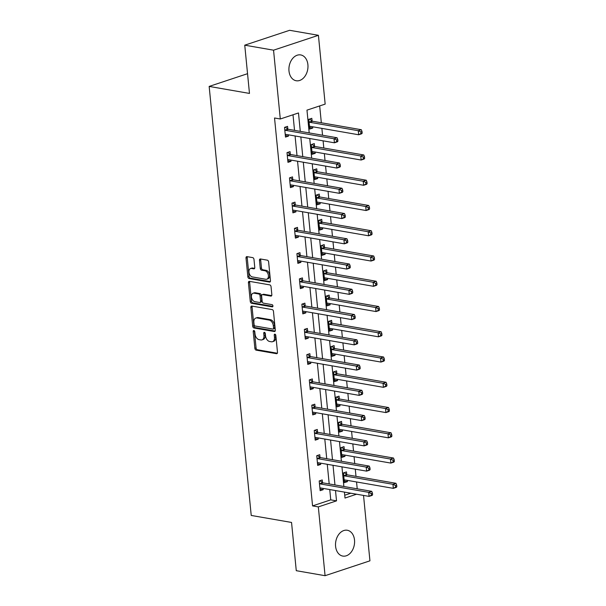 <?xml version="1.0" encoding="UTF-8"?>
<svg xmlns="http://www.w3.org/2000/svg" width="606" height="606" viewBox="0 0 606 606"><rect width="100%" height="100%" fill="white"/><g stroke="black" fill="none" stroke-linecap="round" stroke-linejoin="round"><path stroke-width="0.91" d="M253.891 330.512A1.151 0.75 -108.3 0 0 253.641 330.528A1.151 0.75 -108.3 0 0 253.21 331.49L254.868 348.367A1.651 1.068 -108.3 0 0 256.156 350.154L276.51 353.692A1.651 1.068 -108.3 0 0 276.874 353.669A1.651 1.068 -108.3 0 0 277.48 352.298L275.828 335.413A1.151 0.75 -108.3 0 0 274.927 334.164A1.151 0.75 -108.3 0 0 274.67 334.179A1.151 0.75 -108.3 0 0 274.245 335.141L274.457 337.322A5.28 3.424 -108.3 0 1 272.503 341.708A5.28 3.424 -108.3 0 1 271.337 341.784L269.64 341.489A5.28 3.424 -108.3 0 1 265.526 335.769L265.314 333.588A1.151 0.75 -108.3 0 0 264.413 332.338A1.151 0.75 -108.3 0 0 264.155 332.353A1.151 0.75 -108.3 0 0 263.731 333.315L263.943 335.497A5.28 3.424 -108.3 0 1 261.981 339.875A5.28 3.424 -108.3 0 1 260.822 339.951L259.126 339.663A5.28 3.424 -108.3 0 1 255.012 333.944L254.793 331.762A1.151 0.75 -108.3 0 0 253.891 330.512M254.422 330.846A1.151 0.75 -108.3 0 0 254.422 331.081L256.08 347.965A1.651 1.068 -108.3 0 0 257.368 349.753L277.343 353.222M275.45 334.504A1.151 0.75 -108.3 0 0 275.457 334.739L275.669 336.921L274.457 337.322M264.936 332.679A1.151 0.75 -108.3 0 0 264.943 332.914L265.155 335.095L263.943 335.497M307.901 64.698A13.105 9.408 -80.1 0 1 296.198 80.749A13.105 9.408 -80.1 0 1 288.986 70.97A13.105 9.408 -80.1 0 1 300.682 54.926A13.105 9.408 -80.1 0 1 307.901 64.698M354.51 540.029A13.105 9.408 -80.1 0 1 342.807 556.081A13.105 9.408 -80.1 0 1 335.588 546.301A13.105 9.408 -80.1 0 1 347.291 530.258A13.105 9.408 -80.1 0 1 354.51 540.029M253.982 259.413A1.651 1.068 -108.3 0 0 252.694 257.626L246.983 256.633A1.651 1.068 -108.3 0 0 246.619 256.656A1.651 1.068 -108.3 0 0 246.013 258.027L247.846 276.783A1.651 1.068 -108.3 0 0 249.134 278.563L269.488 282.101A1.651 1.068 -108.3 0 0 269.852 282.078A1.651 1.068 -108.3 0 0 270.465 280.707L268.625 261.959A1.651 1.068 -108.3 0 0 267.337 260.171L260.444 258.974A1.651 1.068 -108.3 0 0 260.08 258.997A1.651 1.068 -108.3 0 0 259.466 260.368L260.254 268.39A1.651 1.068 -108.3 0 0 261.542 270.178L264.958 270.768A4.409 2.863 -108.3 0 1 268.291 274.829A4.409 2.863 -108.3 0 1 266.761 279.207A4.409 2.863 -108.3 0 1 265.792 279.275L252.391 276.942A4.409 2.863 -108.3 0 1 249.066 272.882A4.409 2.863 -108.3 0 1 250.589 268.503A4.409 2.863 -108.3 0 1 251.558 268.443L253.793 268.829A1.651 1.068 -108.3 0 0 254.156 268.806A1.651 1.068 -108.3 0 0 254.77 267.435L253.982 259.413M363.532 495.428L369.94 560.823L325.074 575.7L296.273 570.693L291.547 522.448L251.225 515.448L209.161 86.416L249.475 93.422L244.748 45.177L273.548 50.184L318.415 35.307L325.164 104.111L306.969 110.141L309.204 132.919M325.074 575.7L318.324 506.896L336.519 500.859L335.504 490.557M300.288 131.366L298.485 112.958L280.29 118.988L274.533 117.988L312.567 505.896L318.324 506.896M280.29 118.988L273.548 50.184M251.831 306.06A1.651 1.068 -108.3 0 0 251.467 306.083A1.651 1.068 -108.3 0 0 250.854 307.447L252.694 326.202A1.651 1.068 -108.3 0 0 253.982 327.99L274.336 331.527A1.651 1.068 -108.3 0 0 274.7 331.497A1.651 1.068 -108.3 0 0 275.306 330.134L273.473 311.378A1.651 1.068 -108.3 0 0 272.185 309.59L251.831 306.06M250.27 301.493L248.43 282.737A1.651 1.068 -108.3 0 1 249.043 281.373A1.651 1.068 -108.3 0 1 249.407 281.343L269.761 284.881A1.651 1.068 -108.3 0 1 271.049 286.668L271.836 294.69A1.651 1.068 -108.3 0 1 271.223 296.061A1.651 1.068 -108.3 0 1 270.859 296.084L262.603 294.652A1.651 1.068 -108.3 0 0 262.239 294.675A1.651 1.068 -108.3 0 0 261.633 296.046L262.156 301.371A1.651 1.068 -108.3 0 0 263.436 303.151L272.033 304.644A1.151 0.75 -108.3 0 1 272.905 305.712A1.151 0.75 -108.3 0 1 272.503 306.856A1.151 0.75 -108.3 0 1 272.253 306.871L251.558 303.28A1.651 1.068 -108.3 0 1 250.27 301.493L251.482 301.091L249.642 282.335L248.43 282.737M247.543 73.69L209.161 86.416M312.567 505.896L330.755 499.859L329.747 489.557M329.194 483.952L327.27 464.302M326.725 458.697L324.793 439.047M324.248 433.434L322.316 413.784M321.771 408.179L319.839 388.529M319.294 382.924L317.362 363.274M316.817 357.669L314.885 338.019M314.34 332.414L312.416 312.764M311.863 307.159L309.939 287.509M309.386 281.904L307.462 262.254M306.909 256.649L304.985 236.999M304.432 231.386L302.508 211.736M301.955 206.131L300.031 186.481M299.478 180.876L297.554 161.226M297.008 155.621L295.077 135.971M294.531 130.366L293.001 114.776M322.49 482.573L322.233 479.952L319.203 480.959L320.15 490.671L323.187 489.671L323.059 488.391M320.013 457.318L319.756 454.697L316.726 455.704L317.68 465.416L320.71 464.416L320.582 463.135M317.536 432.063L317.279 429.442L314.249 430.449L315.203 440.161L318.233 439.153L318.105 437.88M315.059 406.808L314.802 404.187L311.772 405.194L312.726 414.905L315.756 413.898L315.628 412.625M312.582 381.553L312.325 378.932L309.295 379.939L310.249 389.65L313.279 388.643L313.158 387.37M310.105 356.298L309.848 353.677L306.818 354.677L307.772 364.395L310.802 363.388L310.681 362.115M307.628 331.043L307.371 328.422L304.341 329.422L305.295 339.14L308.325 338.133L308.204 336.86M305.151 305.78L304.901 303.159L301.864 304.167L302.818 313.878L305.848 312.878L305.727 311.605M302.682 280.525L302.424 277.904L299.387 278.911L300.341 288.623L303.371 287.623L303.25 286.343M300.205 255.27L299.947 252.649L296.91 253.656L297.864 263.368L300.894 262.368L300.773 261.088M297.728 230.015L297.47 227.394L294.44 228.401L295.387 238.113L298.425 237.105L298.296 235.832M295.251 204.76L294.993 202.139L291.963 203.146L292.91 212.857L295.948 211.85L295.819 210.577M292.774 179.505L292.516 176.884L289.486 177.891L290.433 187.602L293.471 186.595L293.342 185.322M290.297 154.25L290.039 151.629L287.009 152.629L287.964 162.347L290.994 161.34L290.865 160.067M287.82 128.995L287.562 126.374L284.532 127.374L285.487 137.092L288.517 136.085L288.388 134.812M357.222 488.822L356.548 481.959M355.995 476.354L355.29 469.165M354.745 463.56L354.071 456.704M353.525 451.091L352.821 443.91M352.268 438.305L351.594 431.442M351.048 425.836L350.344 418.655M349.791 413.05L349.117 406.187M348.571 400.581L347.867 393.4M347.314 387.795L346.64 380.932M346.094 375.326L345.39 368.145M344.837 362.539L344.163 355.677M343.617 350.071L342.913 342.89M342.36 337.284L341.693 330.421M341.14 324.816L340.436 317.635M339.883 312.029L339.216 305.166M338.663 299.561L337.959 292.38M337.413 286.767L336.739 279.911M336.186 274.306L335.482 267.117M334.936 261.512L334.262 254.656M333.709 249.043L333.005 241.862M332.459 236.257L331.785 229.394M331.232 223.788L330.528 216.607M329.982 211.002L329.308 204.139M328.755 198.533L328.051 191.352M327.505 185.747L326.831 178.884M326.278 173.278L325.581 166.097M325.028 160.492L324.354 153.629M323.809 148.023L323.104 140.842M322.551 135.236L321.877 128.374M321.331 122.768L319.68 105.929M344.731 495.231L350.806 493.216M346.746 474.536L346.488 471.915L343.45 472.915L344.405 482.634L347.435 481.626L347.314 480.353M344.269 449.281L344.011 446.66L340.981 447.66L341.928 457.378L344.958 456.371L344.837 455.098M341.792 424.018L341.534 421.397L338.504 422.405L339.451 432.123L342.488 431.116L342.36 429.843M339.315 398.763L339.057 396.142L336.027 397.15L336.974 406.861L340.011 405.861L339.883 404.581M336.838 373.508L336.58 370.887L333.55 371.895L334.504 381.606L337.534 380.606L337.406 379.326M334.36 348.253L334.103 345.632L331.073 346.64L332.027 356.351L335.057 355.343L334.929 354.071M331.883 322.998L331.626 320.377L328.596 321.385L329.55 331.096L332.58 330.088L332.452 328.816M329.406 297.743L329.149 295.122L326.119 296.129L327.073 305.841L330.103 304.833L329.975 303.561M326.929 272.488L326.672 269.867L323.642 270.867L324.596 280.586L327.626 279.578L327.505 278.305M324.452 247.233L324.195 244.612L321.165 245.612L322.119 255.331L325.149 254.323L325.028 253.05M321.975 221.97L321.725 219.349L318.688 220.357L319.642 230.075L322.672 229.068L322.551 227.795M319.506 196.715L319.248 194.094L316.211 195.102L317.165 204.813L320.195 203.813L320.074 202.533M317.029 171.46L316.771 168.839L313.734 169.847L314.688 179.558L317.718 178.558L317.597 177.278M314.552 146.205L314.294 143.584L311.264 144.592L312.211 154.303L315.249 153.295L315.12 152.023M312.075 120.95L311.817 118.329L308.787 119.337L309.734 129.048L312.772 128.04L312.643 126.768M244.748 45.177L289.615 30.3L318.415 35.307M344.42 492.102L345.003 498.049L356.563 494.216M309.757 138.524L311.681 158.174M312.234 163.779L314.158 183.429M314.703 189.034L316.635 208.684M317.18 214.289L319.112 233.939M319.657 239.544L321.589 259.194M322.134 264.799L324.066 284.449M324.611 290.054L326.536 309.704M327.089 315.317L329.013 334.966M329.566 340.572L331.49 360.222M332.043 365.827L333.967 385.477M334.52 391.082L336.444 410.732M336.997 416.337L338.921 435.987M339.474 441.592L341.398 461.242M341.951 466.847L343.875 486.497M334.959 484.952L333.027 465.302M332.482 459.696L330.558 440.047M330.005 434.441L328.081 414.792M327.528 409.179L325.604 389.529M325.051 383.924L323.127 364.274M322.574 358.669L320.65 339.019M320.097 333.414L318.173 313.764M317.62 308.159L315.696 288.509M315.143 282.904L313.219 263.254M312.673 257.648L310.742 237.999M310.196 232.393L308.265 212.744M307.719 207.131L305.788 187.481M305.242 181.876L303.311 162.226M302.765 156.621L300.841 136.971M330.755 499.859L336.519 500.859M347.435 481.626L344.253 481.073M323.187 489.671L319.998 489.118M320.71 464.416L317.521 463.863M344.958 456.371L341.776 455.818M318.233 439.153L315.044 438.6M342.488 431.116L339.299 430.563M315.756 413.898L312.575 413.345M340.011 405.861L336.822 405.308M313.279 388.643L310.098 388.09M337.534 380.606L334.345 380.053M310.802 363.388L307.621 362.835M335.057 355.343L331.868 354.79M308.325 338.133L305.144 337.58M332.58 330.088L329.399 329.535M305.848 312.878L302.667 312.325M330.103 304.833L326.922 304.28M303.371 287.623L300.19 287.07M327.626 279.578L324.445 279.025M300.894 262.368L297.713 261.807M325.149 254.323L321.968 253.77M298.425 237.105L295.236 236.552M322.672 229.068L319.491 228.515M295.948 211.85L292.759 211.297M320.195 203.813L317.014 203.26M293.471 186.595L290.282 186.042M317.718 178.558L314.537 178.005M290.994 161.34L287.805 160.787M315.249 153.295L312.06 152.742M288.517 136.085L285.328 135.532M312.772 128.04L309.583 127.487M261.981 339.875L263.201 339.474A5.28 3.424 -108.3 0 0 265.155 335.095M272.503 341.708L273.715 341.307A5.28 3.424 -108.3 0 0 275.669 336.921M252.21 306.121A1.651 1.068 -108.3 0 0 252.066 307.045L253.906 325.801A1.651 1.068 -108.3 0 0 255.194 327.588L275.169 331.058M254.103 324.733A1.151 0.75 -108.3 0 0 255.005 325.983L272.874 329.081A1.151 0.75 -108.3 0 0 273.124 329.066A1.151 0.75 -108.3 0 0 273.556 328.111L273.329 325.801A5.28 3.424 -108.3 0 0 269.215 320.089L256.997 317.968A5.28 3.424 -108.3 0 0 255.838 318.044A5.28 3.424 -108.3 0 0 253.876 322.422L254.103 324.733M274.086 328.679A1.151 0.75 -108.3 0 0 274.336 328.664A1.151 0.75 -108.3 0 0 274.768 327.71L273.556 328.111M255.838 318.044L257.05 317.642A5.28 3.424 -108.3 0 1 258.209 317.567L270.428 319.688A5.28 3.424 -108.3 0 1 274.541 325.399L274.768 327.71M249.786 281.411A1.651 1.068 -108.3 0 0 249.642 282.335M271.7 295.622L263.815 294.251A1.651 1.068 -108.3 0 0 263.451 294.274L262.239 294.675M272.897 306.371L252.77 302.871L251.558 303.28M254.043 293.16A4.409 2.863 -108.3 0 0 253.066 293.228A4.409 2.863 -108.3 0 0 251.543 297.607A4.409 2.863 -108.3 0 0 254.876 301.667L259.595 302.485A1.651 1.068 -108.3 0 0 259.959 302.462A1.651 1.068 -108.3 0 0 260.572 301.091L260.05 295.773A1.651 1.068 -108.3 0 0 258.762 293.986L254.043 293.16L255.255 292.759A4.409 2.863 -108.3 0 0 254.278 292.827L253.066 293.228M259.959 302.462L261.171 302.061A1.651 1.068 -108.3 0 0 261.784 300.69L260.572 301.091M255.255 292.759L259.974 293.584A1.651 1.068 -108.3 0 1 261.262 295.364L261.784 300.69M251.482 301.091A1.651 1.068 -108.3 0 0 252.77 302.871M250.589 268.503L251.801 268.102A4.409 2.863 -108.3 0 1 252.77 268.041L254.634 268.367M266.761 279.207L267.981 278.805A4.409 2.863 -108.3 0 0 269.503 274.427A4.409 2.863 -108.3 0 0 266.17 270.367L264.958 270.768M260.815 259.042A1.651 1.068 -108.3 0 0 260.678 259.966L261.466 267.988A1.651 1.068 -108.3 0 0 262.754 269.776L266.17 270.367M247.362 256.702A1.651 1.068 -108.3 0 0 247.225 257.626L249.058 276.381A1.651 1.068 -108.3 0 0 250.346 278.162L270.329 281.631M344.147 480.013L344.306 479.944A1.682 1.091 71.7 0 1 344.359 479.929A1.682 1.091 71.7 0 1 344.731 479.907L393.339 488.353L392.946 484.3L395.976 483.3L347.359 474.854A1.682 1.091 71.7 0 1 346.92 474.657L344.117 472.695M344.17 480.255L344.935 479.937M395.468 485.474L395.627 487.095L396.839 486.694L396.68 485.073L395.468 485.474L392.946 484.3L344.329 475.854A1.682 1.091 71.7 0 1 343.89 475.665L343.708 475.536M396.839 486.694L396.369 487.345L393.339 488.353L395.627 487.095M395.976 483.3L396.68 485.073M372.592 494.731L372.432 493.117L371.22 493.519L371.38 495.132L372.592 494.731L372.122 495.382L369.092 496.39L320.476 487.944A1.682 1.091 -108.3 0 0 320.104 487.966A1.682 1.091 -108.3 0 0 320.059 487.989L319.9 488.05M371.38 495.132L369.092 496.39L368.69 492.345L371.72 491.337L323.112 482.891A1.682 1.091 -108.3 0 1 322.665 482.702L319.87 480.74M319.46 483.58L319.635 483.702A1.682 1.091 -108.3 0 0 320.074 483.899L368.69 492.345L371.22 493.519M320.68 487.981L319.923 488.292M372.432 493.117L371.72 491.337M341.67 454.758L341.829 454.689A1.682 1.091 71.7 0 1 341.882 454.674A1.682 1.091 71.7 0 1 342.254 454.644L390.862 463.09L390.469 459.045L393.499 458.038L344.882 449.591A1.682 1.091 71.7 0 1 344.443 449.402L341.648 447.44M341.693 455L342.458 454.682M392.991 460.219L393.15 461.84L394.362 461.439L394.211 459.818L392.991 460.219L390.469 459.045L341.852 450.599A1.682 1.091 71.7 0 1 341.413 450.409L341.231 450.281M394.362 461.439L393.9 462.09L390.862 463.09L393.15 461.84M393.499 458.038L394.211 459.818M339.193 429.502L339.352 429.434A1.682 1.091 71.7 0 1 339.405 429.412A1.682 1.091 71.7 0 1 339.777 429.389L388.385 437.835L387.992 433.79L391.022 432.782L342.413 424.336A1.682 1.091 71.7 0 1 341.966 424.147L339.171 422.185M339.224 429.745L339.981 429.427M390.522 434.964L390.673 436.585L391.893 436.176L391.734 434.563L390.522 434.964L387.992 433.79L339.375 425.344A1.682 1.091 71.7 0 1 338.936 425.154L338.762 425.026M391.893 436.176L391.423 436.835L388.385 437.835L390.673 436.585M391.022 432.782L391.734 434.563M370.115 469.476L369.955 467.855L368.743 468.264L368.902 469.877L370.115 469.476L369.645 470.127L366.615 471.135L317.998 462.689A1.682 1.091 -108.3 0 0 317.627 462.711A1.682 1.091 -108.3 0 0 317.582 462.734L317.423 462.795M368.902 469.877L366.615 471.135L366.213 467.09L369.243 466.082L320.635 457.636A1.682 1.091 -108.3 0 1 320.188 457.447L317.392 455.485M316.983 458.325L317.158 458.447A1.682 1.091 -108.3 0 0 317.605 458.644L366.213 467.09L368.743 468.264M318.203 462.726L317.446 463.037M369.955 467.855L369.243 466.082M367.637 444.221L367.478 442.6L366.266 443.001L366.425 444.622L367.637 444.221L367.168 444.872L364.138 445.88L315.521 437.434A1.682 1.091 -108.3 0 0 315.15 437.456A1.682 1.091 -108.3 0 0 315.105 437.471L314.946 437.54M366.425 444.622L364.138 445.88L363.736 441.835L366.774 440.827L318.158 432.381A1.682 1.091 -108.3 0 1 317.718 432.192L314.915 430.23M314.506 433.07L314.681 433.192A1.682 1.091 -108.3 0 0 315.128 433.388L363.736 441.835L366.266 443.001M315.726 437.471L314.969 437.782M367.478 442.6L366.774 440.827M336.724 404.24L336.883 404.179A1.682 1.091 71.7 0 1 336.928 404.157A1.682 1.091 71.7 0 1 337.3 404.134L385.916 412.58L385.514 408.535L388.544 407.527L339.936 399.081A1.682 1.091 71.7 0 1 339.489 398.892L336.694 396.93M336.747 404.482L337.504 404.172M388.045 409.709L388.204 411.322L389.416 410.921L389.257 409.308L388.045 409.709L385.514 408.535L336.898 400.089A1.682 1.091 71.7 0 1 336.459 399.899L336.285 399.771M389.416 410.921L388.946 411.58L385.916 412.58L388.204 411.322M388.544 407.527L389.257 409.308M334.247 378.985L334.406 378.924A1.682 1.091 71.7 0 1 334.451 378.901A1.682 1.091 71.7 0 1 334.823 378.879L383.439 387.325L383.037 383.28L386.067 382.272L337.459 373.826A1.682 1.091 71.7 0 1 337.012 373.637L334.217 371.675M334.27 379.227L335.027 378.917M385.567 384.454L385.727 386.067L386.939 385.666L386.779 384.052L385.567 384.454L383.037 383.28L334.429 374.834A1.682 1.091 71.7 0 1 333.982 374.637L333.808 374.516M386.939 385.666L386.469 386.317L383.439 387.325L385.727 386.067M386.067 382.272L386.779 384.052M331.77 353.73L331.929 353.662A1.682 1.091 71.7 0 1 331.974 353.646A1.682 1.091 71.7 0 1 332.346 353.624L380.962 362.07L380.56 358.025L383.598 357.017L334.982 348.571A1.682 1.091 71.7 0 1 334.542 348.382L331.74 346.42M331.793 353.972L332.55 353.662M383.09 359.191L383.25 360.812L384.462 360.411L384.302 358.79L383.09 359.191L380.56 358.025L331.952 349.579A1.682 1.091 71.7 0 1 331.505 349.382L331.33 349.261M384.462 360.411L383.992 361.062L380.962 362.07L383.25 360.812M383.598 357.017L384.302 358.79M365.16 418.966L365.001 417.345L363.789 417.746L363.948 419.367L365.16 418.966L364.691 419.617L361.661 420.625L313.044 412.178A1.682 1.091 -108.3 0 0 312.673 412.201A1.682 1.091 -108.3 0 0 312.628 412.216L312.469 412.285M363.948 419.367L361.661 420.625L361.259 416.572L364.297 415.572L315.681 407.126A1.682 1.091 -108.3 0 1 315.241 406.929L312.438 404.967M312.029 407.815L312.204 407.936A1.682 1.091 -108.3 0 0 312.651 408.126L361.259 416.572L363.789 417.746M313.249 412.209L312.491 412.527M365.001 417.345L364.297 415.572M362.683 393.711L362.524 392.09L361.312 392.491L361.471 394.112L362.683 393.711L362.214 394.362L359.184 395.37L310.567 386.923A1.682 1.091 -108.3 0 0 310.196 386.946A1.682 1.091 -108.3 0 0 310.151 386.961L309.992 387.029M361.471 394.112L359.184 395.37L358.782 391.317L361.82 390.317L313.204 381.871A1.682 1.091 -108.3 0 1 312.764 381.674L309.961 379.712M309.552 382.553L309.734 382.681A1.682 1.091 -108.3 0 0 310.174 382.871L358.782 391.317L361.312 392.491M310.772 386.954L310.014 387.272M362.524 392.09L361.82 390.317M360.206 368.456L360.047 366.835L358.835 367.236L358.994 368.857L360.206 368.456L359.737 369.107L356.707 370.115L308.09 361.661A1.682 1.091 -108.3 0 0 307.719 361.691A1.682 1.091 -108.3 0 0 307.674 361.706L307.515 361.774M358.994 368.857L356.707 370.115L356.313 366.062L359.343 365.062L310.726 356.608A1.682 1.091 -108.3 0 1 310.287 356.419L307.484 354.457M307.075 357.298L307.257 357.426A1.682 1.091 -108.3 0 0 307.696 357.616L356.313 366.062L358.835 367.236M308.295 361.699L307.537 362.017M360.047 366.835L359.343 365.062M329.293 328.475L329.452 328.407A1.682 1.091 71.7 0 1 329.497 328.391A1.682 1.091 71.7 0 1 329.869 328.369L378.485 336.815L378.083 332.77L381.121 331.762L332.505 323.316A1.682 1.091 71.7 0 1 332.065 323.119L329.263 321.157M329.316 328.717L330.073 328.399M380.613 333.936L380.773 335.557L381.985 335.156L381.825 333.535L380.613 333.936L378.083 332.77L329.475 324.316A1.682 1.091 71.7 0 1 329.028 324.127L328.853 324.005M381.985 335.156L381.515 335.807L378.485 336.815L380.773 335.557M381.121 331.762L381.825 333.535M357.729 343.201L357.57 341.579L356.358 341.981L356.517 343.602L357.729 343.201L357.26 343.852L354.23 344.852L305.613 336.406A1.682 1.091 -108.3 0 0 305.25 336.436A1.682 1.091 -108.3 0 0 305.197 336.451L305.038 336.519M356.517 343.602L354.23 344.852L353.836 340.807L356.866 339.799L308.249 331.353A1.682 1.091 -108.3 0 1 307.81 331.164L305.007 329.202M304.598 332.043L304.78 332.171A1.682 1.091 -108.3 0 0 305.219 332.361L353.836 340.807L356.358 341.981M305.825 336.444L305.06 336.762M357.57 341.579L356.866 339.799M326.816 303.22L326.975 303.151A1.682 1.091 71.7 0 1 327.02 303.136A1.682 1.091 71.7 0 1 327.391 303.114L376.008 311.56L375.606 307.507L378.644 306.507L330.028 298.061A1.682 1.091 71.7 0 1 329.588 297.864L326.785 295.902M326.839 303.462L327.596 303.144M378.136 308.681L378.295 310.302L379.507 309.901L379.348 308.28L378.136 308.681L375.606 307.507L326.998 299.061A1.682 1.091 71.7 0 1 326.558 298.872L326.376 298.75M379.507 309.901L379.038 310.552L376.008 311.56L378.295 310.302M378.644 306.507L379.348 308.28M355.252 317.938L355.093 316.324L353.881 316.726L354.04 318.347L355.252 317.938L354.783 318.597L351.753 319.597L303.136 311.151A1.682 1.091 -108.3 0 0 302.773 311.173A1.682 1.091 -108.3 0 0 302.72 311.196L302.561 311.264M354.04 318.347L351.753 319.597L351.359 315.552L354.389 314.544L305.772 306.098A1.682 1.091 -108.3 0 1 305.333 305.909L302.53 303.947M302.121 306.787L302.303 306.916A1.682 1.091 -108.3 0 0 302.742 307.106L351.359 315.552L353.881 316.726M303.348 311.189L302.583 311.507M355.093 316.324L354.389 314.544M324.339 277.965L324.498 277.896A1.682 1.091 71.7 0 1 324.543 277.881A1.682 1.091 71.7 0 1 324.914 277.859L373.531 286.305L373.137 282.252L376.167 281.252L327.551 272.798A1.682 1.091 71.7 0 1 327.111 272.609L324.308 270.647M324.361 278.207L325.119 277.889M375.659 283.426L375.818 285.047L377.03 284.646L376.871 283.025L375.659 283.426L373.137 282.252L324.521 273.806A1.682 1.091 71.7 0 1 324.081 273.617L323.899 273.488M377.03 284.646L376.561 285.297L373.531 286.305L375.818 285.047M376.167 281.252L376.871 283.025M352.775 292.683L352.616 291.069L351.404 291.471L351.563 293.084L352.775 292.683L352.306 293.334L349.276 294.342L300.667 285.896A1.682 1.091 -108.3 0 0 300.296 285.918A1.682 1.091 -108.3 0 0 300.243 285.941L300.084 286.002M351.563 293.084L349.276 294.342L348.882 290.297L351.912 289.289L303.295 280.843A1.682 1.091 -108.3 0 1 302.856 280.654L300.053 278.692M299.644 281.532L299.826 281.654A1.682 1.091 -108.3 0 0 300.265 281.851L348.882 290.297L351.404 291.471M300.871 285.934L300.106 286.244M352.616 291.069L351.912 289.289M321.862 252.71L322.021 252.641A1.682 1.091 71.7 0 1 322.074 252.626A1.682 1.091 71.7 0 1 322.437 252.596L371.054 261.042L370.66 256.997L373.69 255.99L325.074 247.543A1.682 1.091 71.7 0 1 324.634 247.354L321.831 245.392M321.884 252.952L322.642 252.634M373.182 258.171L373.341 259.792L374.553 259.391L374.394 257.77L373.182 258.171L370.66 256.997L322.044 248.551A1.682 1.091 71.7 0 1 321.604 248.362L321.422 248.233M374.553 259.391L374.084 260.042L371.054 261.042L373.341 259.792M373.69 255.99L374.394 257.77M350.298 267.428L350.139 265.807L348.927 266.216L349.086 267.829L350.298 267.428L349.836 268.079L346.799 269.087L298.19 260.641A1.682 1.091 -108.3 0 0 297.819 260.663A1.682 1.091 -108.3 0 0 297.766 260.686L297.607 260.747M349.086 267.829L346.799 269.087L346.405 265.042L349.435 264.034L300.818 255.588A1.682 1.091 -108.3 0 1 300.379 255.399L297.576 253.437M297.167 256.277L297.349 256.399A1.682 1.091 -108.3 0 0 297.788 256.596L346.405 265.042L348.927 266.216M298.394 260.678L297.629 260.989M350.139 265.807L349.435 264.034M319.385 227.455L319.544 227.386A1.682 1.091 71.7 0 1 319.597 227.364A1.682 1.091 71.7 0 1 319.96 227.341L368.577 235.787L368.183 231.742L371.213 230.734L322.597 222.288A1.682 1.091 71.7 0 1 322.157 222.099L319.354 220.137M319.407 227.697L320.173 227.379M370.705 232.916L370.864 234.537L372.076 234.128L371.917 232.515L370.705 232.916L368.183 231.742L319.567 223.296A1.682 1.091 71.7 0 1 319.127 223.106L318.945 222.978M372.076 234.128L371.607 234.787L368.577 235.787L370.864 234.537M371.213 230.734L371.917 232.515M347.829 242.173L347.67 240.552L346.45 240.953L346.609 242.574L347.829 242.173L347.359 242.824L344.322 243.832L295.713 235.386A1.682 1.091 -108.3 0 0 295.342 235.408A1.682 1.091 -108.3 0 0 295.289 235.423L295.13 235.492M346.609 242.574L344.322 243.832L343.928 239.787L346.958 238.779L298.349 230.333A1.682 1.091 -108.3 0 1 297.902 230.144L295.107 228.182M294.69 231.022L294.872 231.144A1.682 1.091 -108.3 0 0 295.311 231.34L343.928 239.787L346.45 240.953M295.917 235.423L295.16 235.734M347.67 240.552L346.958 238.779M316.908 202.192L317.067 202.131A1.682 1.091 71.7 0 1 317.12 202.109A1.682 1.091 71.7 0 1 317.491 202.086L366.1 210.532L365.706 206.487L368.736 205.479L320.12 197.033A1.682 1.091 71.7 0 1 319.68 196.844L316.877 194.882M316.93 202.434L317.695 202.124M368.228 207.661L368.387 209.275L369.599 208.873L369.44 207.26L368.228 207.661L365.706 206.487L317.089 198.041A1.682 1.091 71.7 0 1 316.65 197.844L316.468 197.723M369.599 208.873L369.13 209.525L366.1 210.532L368.387 209.275M368.736 205.479L369.44 207.26M345.352 216.918L345.193 215.297L343.981 215.698L344.14 217.319L345.352 216.918L344.882 217.569L341.845 218.577L293.236 210.13A1.682 1.091 -108.3 0 0 292.865 210.153A1.682 1.091 -108.3 0 0 292.819 210.168L292.653 210.237M344.14 217.319L341.845 218.577L341.451 214.524L344.481 213.524L295.872 205.078A1.682 1.091 -108.3 0 1 295.425 204.881L292.63 202.919M292.221 205.767L292.395 205.888A1.682 1.091 -108.3 0 0 292.834 206.078L341.451 214.524L343.981 215.698M293.44 210.161L292.683 210.479M345.193 215.297L344.481 213.524M314.431 176.937L314.59 176.876A1.682 1.091 71.7 0 1 314.643 176.854A1.682 1.091 71.7 0 1 315.014 176.831L363.623 185.277L363.229 181.232L366.259 180.224L317.642 171.778A1.682 1.091 71.7 0 1 317.203 171.589L314.4 169.627M314.453 177.179L315.218 176.869M365.751 182.406L365.91 184.019L367.122 183.618L366.963 182.005L365.751 182.406L363.229 181.232L314.612 172.786A1.682 1.091 71.7 0 1 314.173 172.589L313.991 172.468M367.122 183.618L366.66 184.269L363.623 185.277L365.91 184.019M366.259 180.224L366.963 182.005M342.875 191.663L342.716 190.042L341.504 190.443L341.663 192.064L342.875 191.663L342.405 192.314L339.375 193.322L290.759 184.875A1.682 1.091 -108.3 0 0 290.388 184.898A1.682 1.091 -108.3 0 0 290.342 184.913L290.183 184.981M341.663 192.064L339.375 193.322L338.974 189.269L342.004 188.269L293.395 179.823A1.682 1.091 -108.3 0 1 292.948 179.626L290.153 177.664M289.744 180.505L289.918 180.633A1.682 1.091 -108.3 0 0 290.357 180.823L338.974 189.269L341.504 190.443M290.963 184.906L290.206 185.224M342.716 190.042L342.004 188.269M311.954 151.682L312.113 151.614A1.682 1.091 71.7 0 1 312.166 151.598A1.682 1.091 71.7 0 1 312.537 151.576L361.146 160.022L360.752 155.977L363.782 154.969L315.173 146.523A1.682 1.091 71.7 0 1 314.726 146.334L311.931 144.372M311.984 151.924L312.741 151.614M363.274 157.143L363.433 158.764L364.653 158.363L364.494 156.742L363.274 157.143L360.752 155.977L312.135 147.531A1.682 1.091 71.7 0 1 311.696 147.334L311.514 147.213M364.653 158.363L364.183 159.014L361.146 160.022L363.433 158.764M363.782 154.969L364.494 156.742M340.398 166.408L340.239 164.787L339.027 165.188L339.186 166.809L340.398 166.408L339.928 167.059L336.898 168.067L288.282 159.613A1.682 1.091 -108.3 0 0 287.911 159.643A1.682 1.091 -108.3 0 0 287.865 159.658L287.706 159.726M339.186 166.809L336.898 168.067L336.497 164.014L339.527 163.014L290.918 154.56A1.682 1.091 -108.3 0 1 290.479 154.371L287.676 152.409M287.267 155.25L287.441 155.378A1.682 1.091 -108.3 0 0 287.888 155.568L336.497 164.014L339.027 165.188M288.486 159.651L287.729 159.969M340.239 164.787L339.527 163.014M309.477 126.427L309.643 126.359A1.682 1.091 71.7 0 1 309.689 126.343A1.682 1.091 71.7 0 1 310.06 126.321L358.669 134.767L358.275 130.714L361.305 129.714L312.696 121.268A1.682 1.091 71.7 0 1 312.249 121.071L309.454 119.109M309.507 126.669L310.264 126.351M360.805 131.888L360.964 133.509L362.176 133.108L362.017 131.487L360.805 131.888L358.275 130.714L309.658 122.268A1.682 1.091 71.7 0 1 309.219 122.079L309.045 121.957M362.176 133.108L361.706 133.759L358.669 134.767L360.964 133.509M361.305 129.714L362.017 131.487M337.921 141.153L337.762 139.531L336.55 139.933L336.709 141.554L337.921 141.153L337.451 141.804L334.421 142.804L285.805 134.358A1.682 1.091 -108.3 0 0 285.434 134.388A1.682 1.091 -108.3 0 0 285.388 134.403L285.229 134.471M336.709 141.554L334.421 142.804L334.02 138.759L337.057 137.751L288.441 129.305A1.682 1.091 -108.3 0 1 288.001 129.116L285.199 127.154M284.79 129.995L284.964 130.123A1.682 1.091 -108.3 0 0 285.411 130.313L334.02 138.759L336.55 139.933M286.009 134.396L285.252 134.714M337.762 139.531L337.057 137.751M254.422 331.081L253.21 331.49M275.457 334.739L274.245 335.141M264.943 332.914L263.731 333.315M277.177 353.472L276.51 353.692M257.368 349.753L256.156 350.154M256.08 347.965L254.868 348.367M275.003 331.3L274.336 331.527M255.194 327.588L253.982 327.99M253.906 325.801L252.694 326.202M252.066 307.045L250.854 307.447M274.541 325.399L273.329 325.801M270.428 319.688L269.215 320.089M258.209 317.567L256.997 317.968M271.526 295.864L270.859 296.084M263.815 294.251L262.603 294.652M272.715 306.719L272.253 306.871M261.262 295.364L260.05 295.773M259.974 293.584L258.762 293.986M254.459 268.61L253.793 268.829M252.77 268.041L251.558 268.443M262.754 269.776L261.542 270.178M261.466 267.988L260.254 268.39M260.678 259.966L259.466 260.368M270.155 281.881L269.488 282.101M250.346 278.162L249.134 278.563M249.058 276.381L247.846 276.783M247.225 257.626L246.013 258.027M347.359 474.854L344.329 475.854M346.92 474.657L343.89 475.665M319.635 483.702L322.665 482.702M320.074 483.899L323.112 482.891M344.882 449.591L341.852 450.599M344.443 449.402L341.413 450.409M342.413 424.336L339.375 425.344M341.966 424.147L338.936 425.154M317.158 458.447L320.188 457.447M317.605 458.644L320.635 457.636M314.681 433.192L317.718 432.192M315.128 433.388L318.158 432.381M339.936 399.081L336.898 400.089M339.489 398.892L336.459 399.899M337.459 373.826L334.429 374.834M337.012 373.637L333.982 374.637M334.982 348.571L331.952 349.579M334.542 348.382L331.505 349.382M312.204 407.936L315.241 406.929M312.651 408.126L315.681 407.126M309.734 382.681L312.764 381.674M310.174 382.871L313.204 381.871M307.257 357.426L310.287 356.419M307.696 357.616L310.726 356.608M332.505 323.316L329.475 324.316M332.065 323.119L329.028 324.127M304.78 332.171L307.81 331.164M305.219 332.361L308.249 331.353M330.028 298.061L326.998 299.061M329.588 297.864L326.558 298.872M302.303 306.916L305.333 305.909M302.742 307.106L305.772 306.098M327.551 272.798L324.521 273.806M327.111 272.609L324.081 273.617M299.826 281.654L302.856 280.654M300.265 281.851L303.295 280.843M325.074 247.543L322.044 248.551M324.634 247.354L321.604 248.362M297.349 256.399L300.379 255.399M297.788 256.596L300.818 255.588M322.597 222.288L319.567 223.296M322.157 222.099L319.127 223.106M294.872 231.144L297.902 230.144M295.311 231.34L298.349 230.333M320.12 197.033L317.089 198.041M319.68 196.844L316.65 197.844M292.395 205.888L295.425 204.881M292.834 206.078L295.872 205.078M317.642 171.778L314.612 172.786M317.203 171.589L314.173 172.589M289.918 180.633L292.948 179.626M290.357 180.823L293.395 179.823M315.173 146.523L312.135 147.531M314.726 146.334L311.696 147.334M287.441 155.378L290.479 154.371M287.888 155.568L290.918 154.56M312.696 121.268L309.658 122.268M312.249 121.071L309.219 122.079M284.964 130.123L288.001 129.116M285.411 130.313L288.441 129.305M274.336 328.664L273.124 329.066"/></g></svg>
